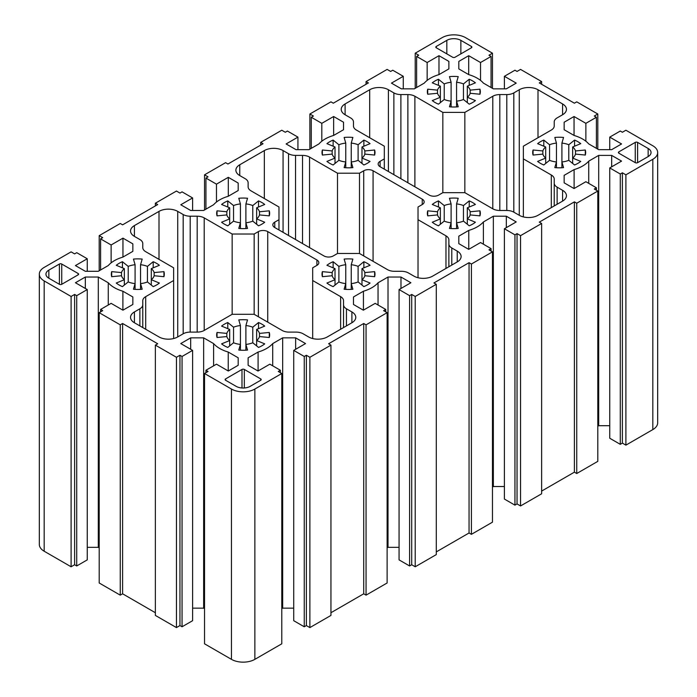 <?xml version="1.0" encoding="UTF-8"?>
<svg xmlns="http://www.w3.org/2000/svg" width="697" height="697" viewBox="0 0 697 697"><rect width="100%" height="100%" fill="white"/><g stroke="black" fill="none" stroke-linecap="round" stroke-linejoin="round"><path stroke-width="1.05" d="M111.694 271.638L111.694 276.692A26.486 15.29 180 0 1 111.337 274.165A26.486 15.29 180 0 1 111.694 271.638L121.496 272.588A16.554 9.558 180 0 1 124.345 268.615L116.26 265.287A26.486 15.29 180 0 1 122.437 261.715L128.204 266.385L128.204 281.945L122.437 286.615A26.486 15.29 180 0 1 116.26 283.043L124.345 279.715L124.345 285.073M128.204 266.385A16.554 9.558 180 0 1 135.087 264.738L135.087 289.377M122.437 261.715L122.437 267.831M124.345 268.615L124.345 279.715A16.554 9.558 180 0 1 121.496 275.742L111.694 276.692M121.496 272.588L121.496 275.742M135.087 264.738L133.449 259.084A26.486 15.29 180 0 1 142.188 259.084L140.55 264.738A16.554 9.558 180 0 1 147.433 266.385L147.433 281.945A16.554 9.558 180 0 1 140.55 283.592L142.188 289.246A26.486 15.29 180 0 1 133.449 289.246L135.087 283.592A16.554 9.558 180 0 1 128.204 281.945M140.55 264.738L140.55 289.377M147.433 266.385L153.201 261.715L153.201 267.831M153.201 261.715A26.486 15.29 180 0 1 159.378 265.287L151.293 268.615L151.293 285.073M151.293 268.615A16.554 9.558 180 0 1 154.142 272.588L154.142 275.742A16.554 9.558 180 0 1 151.293 279.715L159.378 283.043A26.486 15.29 180 0 1 153.201 286.615L147.433 281.945M154.142 272.588L163.934 271.638L163.934 276.692L154.142 275.742M163.934 271.638A26.486 15.29 180 0 1 164.3 274.165A26.486 15.29 180 0 1 163.934 276.692M229.679 224.251L229.679 218.893A16.554 9.558 180 0 1 226.83 214.92L226.83 211.766A16.554 9.558 180 0 1 229.679 207.793L221.594 204.465A26.486 15.29 180 0 1 227.78 200.902L233.547 205.563A16.554 9.558 180 0 1 240.43 203.925L238.783 198.262A26.486 15.29 180 0 1 247.531 198.262L245.893 203.925A16.554 9.558 180 0 1 252.767 205.563L258.535 200.902A26.486 15.29 180 0 1 264.721 204.465L256.635 207.793A16.554 9.558 180 0 1 259.484 211.766L269.277 210.825A26.486 15.29 180 0 1 269.643 213.343A26.486 15.29 180 0 1 269.277 215.87L259.484 214.92A16.554 9.558 180 0 1 256.635 218.893L264.721 222.23A26.486 15.29 180 0 1 258.535 225.793L252.767 221.123A16.554 9.558 180 0 1 245.893 222.77L247.531 228.424A26.486 15.29 180 0 1 238.783 228.424L240.43 222.77A16.554 9.558 180 0 1 233.547 221.123L227.78 225.793A26.486 15.29 180 0 1 221.594 222.23L229.679 218.893L229.679 207.793M226.83 214.92L217.037 215.87L217.037 210.825L226.83 211.766M217.037 215.87A26.486 15.29 180 0 1 216.671 213.343A26.486 15.29 180 0 1 217.037 210.825M240.43 228.555L240.43 203.925M245.893 228.555L245.893 203.925M256.635 224.251L256.635 207.793M269.277 215.87L269.277 210.825M259.484 214.92L259.484 211.766M258.535 207.009L258.535 200.902M252.767 221.123L252.767 205.563M233.547 221.123L233.547 205.563M227.78 207.009L227.78 200.902M335.022 163.438L335.022 158.08A16.554 9.558 180 0 1 332.173 154.107L332.173 150.953A16.554 9.558 180 0 1 335.022 146.98L326.937 143.652A26.486 15.29 180 0 1 333.122 140.08L338.89 144.749A16.554 9.558 180 0 1 345.764 143.103L344.126 137.448A26.486 15.29 180 0 1 352.874 137.448L351.236 143.103A16.554 9.558 180 0 1 358.11 144.749L363.878 140.08A26.486 15.29 180 0 1 370.063 143.652L361.978 146.98A16.554 9.558 180 0 1 364.827 150.953L374.62 150.003A26.486 15.29 180 0 1 374.986 152.53A26.486 15.29 180 0 1 374.62 155.048L364.827 154.107A16.554 9.558 180 0 1 361.978 158.08L370.063 161.408A26.486 15.29 180 0 1 363.878 164.98L358.11 160.31A16.554 9.558 180 0 1 351.236 161.957L352.874 167.611A26.486 15.29 180 0 1 344.126 167.611L345.764 161.957A16.554 9.558 180 0 1 338.89 160.31L333.122 164.98A26.486 15.29 180 0 1 326.937 161.408L335.022 158.08L335.022 146.98M332.173 154.107L322.38 155.048L322.38 150.003L332.173 150.953M322.38 155.048A26.486 15.29 180 0 1 322.014 152.53A26.486 15.29 180 0 1 322.38 150.003M345.764 167.733L345.764 143.103M351.236 167.733L351.236 143.103M361.978 163.438L361.978 146.98M374.62 155.048L374.62 150.003M364.827 154.107L364.827 150.953M363.878 146.196L363.878 140.08M358.11 160.31L358.11 144.749M338.89 160.31L338.89 144.749M333.122 146.196L333.122 140.08M427.723 89.19L427.723 94.234A26.486 15.29 180 0 1 427.357 91.708A26.486 15.29 180 0 1 427.723 89.19L437.516 90.131A16.554 9.558 180 0 1 440.365 86.158L432.279 82.83A26.486 15.29 180 0 1 438.465 79.258L444.233 83.928L444.233 99.488L438.465 104.158A26.486 15.29 180 0 1 432.279 100.586L440.365 97.258L440.365 102.616M444.233 83.928A16.554 9.558 180 0 1 451.107 82.281L451.107 106.92M438.465 79.258L438.465 85.374M440.365 86.158L440.365 97.258A16.554 9.558 180 0 1 437.516 93.285L427.723 94.234M437.516 90.131L437.516 93.285M451.107 82.281L449.469 76.626A26.486 15.29 180 0 1 458.217 76.626L456.57 82.281A16.554 9.558 180 0 1 463.453 83.928L463.453 99.488A16.554 9.558 180 0 1 456.57 101.135L458.217 106.789A26.486 15.29 180 0 1 449.469 106.789L451.107 101.135A16.554 9.558 180 0 1 444.233 99.488M456.57 82.281L456.57 106.92M463.453 83.928L469.22 79.258L469.22 85.374M469.22 79.258A26.486 15.29 180 0 1 475.406 82.83L467.321 86.158L467.321 102.616M467.321 86.158A16.554 9.558 180 0 1 470.17 90.131L470.17 93.285A16.554 9.558 180 0 1 467.321 97.258L475.406 100.586A26.486 15.29 180 0 1 469.22 104.158L463.453 99.488M470.17 90.131L479.963 89.19L479.963 94.234L470.17 93.285M479.963 89.19A26.486 15.29 180 0 1 480.329 91.708A26.486 15.29 180 0 1 479.963 94.234M533.066 150.003L533.066 155.048A26.486 15.29 180 0 1 532.7 152.53A26.486 15.29 180 0 1 533.066 150.003L542.858 150.953A16.554 9.558 180 0 1 545.707 146.98L537.622 143.652A26.486 15.29 180 0 1 543.799 140.08L549.567 144.749L549.567 160.31L543.799 164.98A26.486 15.29 180 0 1 537.622 161.408L545.707 158.08L545.707 163.438M549.567 144.749A16.554 9.558 180 0 1 556.45 143.103L556.45 167.733M543.799 140.08L543.799 146.196M545.707 146.98L545.707 158.08A16.554 9.558 180 0 1 542.858 154.107L533.066 155.048M542.858 150.953L542.858 154.107M556.45 143.103L554.812 137.448A26.486 15.29 180 0 1 563.551 137.448L561.913 143.103A16.554 9.558 180 0 1 568.796 144.749L568.796 160.31A16.554 9.558 180 0 1 561.913 161.957L563.551 167.611A26.486 15.29 180 0 1 554.812 167.611L556.45 161.957A16.554 9.558 180 0 1 549.567 160.31M561.913 143.103L561.913 167.733M568.796 144.749L574.563 140.08L574.563 146.196M574.563 140.08A26.486 15.29 180 0 1 580.74 143.652L572.655 146.98L572.655 163.438M572.655 146.98A16.554 9.558 180 0 1 575.504 150.953L575.504 154.107A16.554 9.558 180 0 1 572.655 158.08L580.74 161.408A26.486 15.29 180 0 1 574.563 164.98L568.796 160.31M575.504 150.953L585.306 150.003L585.306 155.048L575.504 154.107M585.306 150.003A26.486 15.29 180 0 1 585.663 152.53A26.486 15.29 180 0 1 585.306 155.048M440.365 224.251L440.365 218.893A16.554 9.558 180 0 1 437.516 214.92L437.516 211.766A16.554 9.558 180 0 1 440.365 207.793L432.279 204.465A26.486 15.29 180 0 1 438.465 200.902L444.233 205.563A16.554 9.558 180 0 1 451.107 203.925L449.469 198.262A26.486 15.29 180 0 1 458.217 198.262L456.57 203.925A16.554 9.558 180 0 1 463.453 205.563L469.22 200.902A26.486 15.29 180 0 1 475.406 204.465L467.321 207.793A16.554 9.558 180 0 1 470.17 211.766L479.963 210.825A26.486 15.29 180 0 1 480.329 213.343A26.486 15.29 180 0 1 479.963 215.87L470.17 214.92A16.554 9.558 180 0 1 467.321 218.893L475.406 222.23A26.486 15.29 180 0 1 469.22 225.793L463.453 221.123A16.554 9.558 180 0 1 456.57 222.77L458.217 228.424A26.486 15.29 180 0 1 449.469 228.424L451.107 222.77A16.554 9.558 180 0 1 444.233 221.123L438.465 225.793A26.486 15.29 180 0 1 432.279 222.23L440.365 218.893L440.365 207.793M437.516 214.92L427.723 215.87L427.723 210.825L437.516 211.766M427.723 215.87A26.486 15.29 180 0 1 427.357 213.343A26.486 15.29 180 0 1 427.723 210.825M451.107 228.555L451.107 203.925M456.57 228.555L456.57 203.925M467.321 224.251L467.321 207.793M479.963 215.87L479.963 210.825M470.17 214.92L470.17 211.766M469.22 207.009L469.22 200.902M463.453 221.123L463.453 205.563M444.233 221.123L444.233 205.563M438.465 207.009L438.465 200.902M335.022 285.073L335.022 279.715A16.554 9.558 180 0 1 332.173 275.742L332.173 272.588A16.554 9.558 180 0 1 335.022 268.615L326.937 265.287A26.486 15.29 180 0 1 333.122 261.715L338.89 266.385A16.554 9.558 180 0 1 345.764 264.738L344.126 259.084A26.486 15.29 180 0 1 352.874 259.084L351.236 264.738A16.554 9.558 180 0 1 358.11 266.385L363.878 261.715A26.486 15.29 180 0 1 370.063 265.287L361.978 268.615A16.554 9.558 180 0 1 364.827 272.588L374.62 271.638A26.486 15.29 180 0 1 374.986 274.165A26.486 15.29 180 0 1 374.62 276.692L364.827 275.742A16.554 9.558 180 0 1 361.978 279.715L370.063 283.043A26.486 15.29 180 0 1 363.878 286.615L358.11 281.945A16.554 9.558 180 0 1 351.236 283.592L352.874 289.246A26.486 15.29 180 0 1 344.126 289.246L345.764 283.592A16.554 9.558 180 0 1 338.89 281.945L333.122 286.615A26.486 15.29 180 0 1 326.937 283.043L335.022 279.715L335.022 268.615M332.173 275.742L322.38 276.692L322.38 271.638L332.173 272.588M322.38 276.692A26.486 15.29 180 0 1 322.014 274.165A26.486 15.29 180 0 1 322.38 271.638M345.764 289.377L345.764 264.738M351.236 289.377L351.236 264.738M361.978 285.073L361.978 268.615M374.62 276.692L374.62 271.638M364.827 275.742L364.827 272.588M363.878 267.831L363.878 261.715M358.11 281.945L358.11 266.385M338.89 281.945L338.89 266.385M333.122 267.831L333.122 261.715M217.037 332.46L217.037 337.505A26.486 15.29 180 0 1 216.671 334.987A26.486 15.29 180 0 1 217.037 332.46L226.83 333.401A16.554 9.558 180 0 1 229.679 329.437L221.594 326.1A26.486 15.29 180 0 1 227.78 322.537L233.547 327.207L233.547 342.767L227.78 347.428A26.486 15.29 180 0 1 221.594 343.865L229.679 340.537L229.679 345.886M233.547 327.207A16.554 9.558 180 0 1 240.43 325.56L240.43 350.19M227.78 322.537L227.78 328.653M229.679 329.437L229.679 340.537A16.554 9.558 180 0 1 226.83 336.564L217.037 337.505M226.83 333.401L226.83 336.564M240.43 325.56L238.783 319.906A26.486 15.29 180 0 1 247.531 319.906L245.893 325.56A16.554 9.558 180 0 1 252.767 327.207L252.767 342.767A16.554 9.558 180 0 1 245.893 344.405L247.531 350.06A26.486 15.29 180 0 1 238.783 350.06L240.43 344.405A16.554 9.558 180 0 1 233.547 342.767M245.893 325.56L245.893 350.19M252.767 327.207L258.535 322.537L258.535 328.653M258.535 322.537A26.486 15.29 180 0 1 264.721 326.1L256.635 329.437L256.635 345.886M256.635 329.437A16.554 9.558 180 0 1 259.484 333.401L259.484 336.564A16.554 9.558 180 0 1 256.635 340.537L264.721 343.865A26.486 15.29 180 0 1 258.535 347.428L252.767 342.767M259.484 333.401L269.277 332.46L269.277 337.505L259.484 336.564M269.277 332.46A26.486 15.29 180 0 1 269.643 334.987A26.486 15.29 180 0 1 269.277 337.505M306.366 355.252L309.877 357.282L309.877 627.588L306.366 625.566L304.258 626.777L293.725 620.696L293.725 350.391L304.258 356.472L306.366 355.252L306.366 625.566M304.258 356.472L304.258 626.777M192.599 350.391L192.599 620.696L182.056 626.777L179.957 625.566L176.446 627.588L176.446 357.282L179.957 355.252L182.056 356.472L192.599 350.391L180.776 343.569L190.673 337.853L203.646 337.853L213.613 343.604A33.108 19.115 0 0 0 228.233 352.046L238.191 357.796L238.191 365.289L228.294 371.004L216.471 364.174L205.937 370.255L208.046 371.475L204.535 373.505L204.535 643.81L231.456 659.353A16.554 9.558 180 0 0 254.867 659.353L281.78 643.81L281.78 373.505L278.269 371.475L280.377 370.255L280.377 372.686M280.377 370.255L269.844 364.174L258.021 371.004L248.123 365.289L248.123 357.796L248.123 365.289M248.123 357.796L258.09 352.046L258.09 370.961M258.09 352.046A33.108 19.115 0 0 0 272.71 343.604L272.71 365.829M272.71 343.604L282.668 337.853L282.668 608.159L281.78 608.673M282.668 337.853L295.641 337.853L295.641 349.284M293.725 608.159L282.668 608.159M295.641 337.853L305.547 343.569L293.725 350.391M204.535 608.673L203.646 608.159L192.599 608.159M176.446 627.588L155.37 615.425L155.37 345.12L157.714 343.769L122.602 323.495L120.259 324.846L99.192 312.683L99.192 582.988L120.259 595.151L120.259 324.846M155.37 612.724L122.602 593.8L120.259 595.151M99.192 547.851L98.303 547.337L87.256 547.337M71.103 566.774L71.103 296.469L74.614 294.439L76.722 295.65L87.256 289.569L87.256 559.883L76.722 565.964L74.614 564.744L71.103 566.774L44.181 551.231A16.554 9.558 180 0 1 39.328 544.47L39.328 274.165A16.554 9.558 180 0 1 44.181 267.404L71.103 251.861L74.614 253.891L76.722 252.671L87.256 258.761L87.256 271.299M564.152 129.72L564.152 122.228L564.152 129.72L574.11 135.471A33.108 19.115 0 0 1 588.73 143.913L598.697 149.663L611.67 149.663L621.567 143.948L609.744 137.117L620.278 131.036L622.386 132.256L625.897 130.226L652.819 145.769A16.554 9.558 180 0 1 657.672 152.53L657.672 422.835A16.554 9.558 180 0 1 652.819 429.596L625.897 445.139L622.386 443.109L620.278 444.329L609.744 438.239L609.744 167.933L620.278 174.015L622.386 172.804L625.897 174.825L625.897 445.139M609.744 425.701L598.697 425.701L597.808 426.215M576.741 473.516L576.741 203.21L597.808 191.048L597.808 461.353L576.741 473.516L574.398 472.165L541.63 491.089M576.741 203.21L574.398 201.86L539.286 222.134L541.63 223.484L541.63 493.79L520.554 505.952L517.043 503.922L514.944 505.142L504.401 499.061L504.401 228.755L514.944 234.837L517.043 233.617L520.554 235.647L520.554 505.952M504.401 486.523L493.354 486.523L492.465 487.029M471.399 534.338L471.399 264.032L492.465 251.861L492.465 522.175L471.399 534.338L469.055 532.987L436.287 551.902M471.399 264.032L469.055 262.673L433.943 282.947L436.287 284.298L436.287 554.612L415.22 566.774L411.7 564.744L409.601 565.964L399.067 559.883L399.067 289.569L409.601 295.65L411.7 294.439L415.22 296.469L415.22 566.774M399.067 547.337L388.011 547.337L387.123 547.851M385.72 311.873L385.72 309.442L383.611 310.653L387.123 312.683L387.123 582.988L366.056 595.151L363.712 593.8L330.944 612.724M387.123 312.683L366.056 324.846L363.712 323.495L328.601 343.769L330.944 345.12L330.944 615.425L309.877 627.588M281.78 373.505L254.867 389.039A16.554 9.558 180 0 1 231.456 389.039L204.535 373.505M330.944 345.12L309.877 357.282M385.72 309.442L375.186 303.361L363.364 310.182L353.466 304.467L353.466 296.974L363.433 291.224A33.108 19.115 0 0 0 378.044 282.782L388.011 277.031L400.984 277.031L410.882 282.747L399.067 289.569M353.466 304.467L353.466 296.974M363.433 310.148L363.433 291.224M378.044 305.007L378.044 282.782M388.011 547.337L388.011 277.031M400.984 288.462L400.984 277.031M411.7 564.744L411.7 294.439M409.601 565.964L409.601 295.65M436.287 284.298L415.22 296.469M492.465 251.861L488.954 249.84L491.063 248.62L480.529 242.539L468.706 249.36L458.809 243.645L458.809 236.161L468.767 230.402A33.108 19.115 0 0 0 483.387 221.968L493.354 216.209L506.327 216.209L516.224 221.925L504.401 228.755M541.63 223.484L520.554 235.647M597.808 191.048L594.297 189.018L596.405 187.807L585.872 181.717L574.049 188.547L564.152 182.832L564.152 175.339L574.11 169.589A33.108 19.115 0 0 0 588.73 161.146L598.697 155.396L611.67 155.396L621.567 161.112L609.744 167.933M657.672 152.53A16.554 9.558 180 0 1 652.819 159.282L625.897 174.825M564.152 122.228L574.049 116.512L585.872 123.334L596.405 117.253L594.297 116.033L597.808 114.012L597.808 149.149M458.809 68.898L458.809 61.406L458.809 68.898L468.767 74.649A33.108 19.115 0 0 1 483.387 83.091L493.354 88.841L506.327 88.841L516.224 83.126L504.401 76.304L514.944 70.223L517.043 71.434L520.554 69.412L541.63 81.575L539.286 82.926L574.398 103.2L576.741 101.849L597.808 114.012M458.809 61.406L468.706 55.69L480.529 62.521L491.063 56.431L488.954 55.22L492.465 53.19L492.465 88.327M415.22 88.327L415.22 53.19L442.133 37.647A16.554 9.558 180 0 1 465.544 37.647L492.465 53.19M415.22 53.19L418.731 55.22L416.623 56.431L427.156 62.521L438.979 55.69L448.877 61.406L448.877 68.898L438.91 74.649A33.108 19.115 0 0 0 424.29 83.091L414.332 88.841L401.359 88.841L391.453 83.126L403.275 76.304L392.742 70.223L390.634 71.434L387.123 69.412L366.056 81.575L368.399 82.926L333.288 103.2L330.944 101.849L309.877 114.012L313.389 116.033L311.28 117.253L321.814 123.334L333.636 116.512L343.534 122.228L343.534 129.72L333.567 135.471A33.108 19.115 0 0 0 318.956 143.913L308.989 149.663L296.016 149.663L286.118 143.948L297.933 137.117L287.399 131.036L285.3 132.256L281.78 130.226L260.713 142.388L263.057 143.748L227.945 164.013L225.601 162.662L204.535 174.825L208.046 176.855L205.937 178.075L216.471 184.156L228.294 177.326L238.191 183.041L238.191 190.534L228.233 196.284A33.108 19.115 0 0 0 213.613 204.726L203.646 210.477L190.673 210.477L180.776 204.761L192.599 197.939L182.056 191.858L179.957 193.078L176.446 191.048L155.37 203.21L157.714 204.561L122.602 224.835L120.259 223.484L99.192 235.647L102.703 237.677L100.595 238.888L111.128 244.969L122.951 238.147L132.848 243.863L132.848 251.356L122.89 257.106A33.108 19.115 0 0 0 108.27 265.548L98.303 271.299L85.33 271.299L75.433 265.583L87.256 258.761M71.103 296.469L44.181 280.926A16.554 9.558 180 0 1 39.328 274.165M87.256 289.569L75.433 282.747L85.33 277.031L98.303 277.031L108.27 282.782A33.108 19.115 0 0 0 122.89 291.224L132.848 296.974L132.848 304.467L122.951 310.182L111.128 303.361L100.595 309.442L102.703 310.653L99.192 312.683M176.446 357.282L155.37 345.12M499.81 210.477L506.797 210.477A9.932 5.733 180 0 1 513.82 212.158L519.274 215.303A13.243 7.65 0 0 0 537.997 215.303L562.575 201.119A13.243 7.65 0 0 0 566.452 195.709A13.243 7.65 0 0 0 562.575 190.307L557.13 187.153A9.932 5.733 180 0 1 554.22 183.102L554.22 179.068A9.932 5.733 0 0 0 551.31 175.008L523.369 158.881L523.369 146.178L551.31 130.043A9.932 5.733 0 0 0 554.22 125.991L554.22 121.958A9.932 5.733 180 0 1 557.13 117.898L562.575 114.752A13.243 7.65 0 0 0 566.452 109.351A13.243 7.65 0 0 0 562.575 103.94L537.997 89.747A13.243 7.65 0 0 0 519.274 89.747L513.82 92.901A9.932 5.733 180 0 1 506.797 94.574L499.81 94.574A9.932 5.733 0 0 0 492.788 96.256L464.847 112.391L442.839 112.391L414.898 96.256A9.932 5.733 0 0 0 407.876 94.574L400.888 94.574A9.932 5.733 180 0 1 393.866 92.901L388.412 89.747A13.243 7.65 0 0 0 369.689 89.747L345.102 103.94A13.243 7.65 0 0 0 341.225 109.351A13.243 7.65 0 0 0 345.102 114.752L350.556 117.898A9.932 5.733 180 0 1 353.466 121.958L353.466 125.991A9.932 5.733 0 0 0 356.376 130.043L384.317 146.178L384.317 158.881L380.1 161.312A6.621 3.825 0 0 0 378.166 164.013A6.621 3.825 0 0 0 380.1 166.722L429.265 195.099A6.621 3.825 0 0 0 438.622 195.099L442.839 192.668L464.847 192.668L492.788 208.804A9.932 5.733 0 0 0 499.81 210.477L499.81 94.574M260.713 378.907L244.333 369.445A1.655 0.958 0 0 0 241.99 369.445L225.601 378.907A1.655 0.958 0 0 0 225.114 379.586A1.655 0.958 0 0 0 225.601 380.257L236.135 386.338A9.932 5.733 0 0 0 250.179 386.338L260.713 380.257A1.655 0.958 0 0 0 261.201 379.586A1.655 0.958 0 0 0 260.713 378.907L260.713 380.257M142.78 304.737A9.932 5.733 180 0 1 139.87 308.788L134.425 311.942A13.243 7.65 0 0 0 130.548 317.344A13.243 7.65 0 0 0 134.425 322.755L159.003 336.939A13.243 7.65 0 0 0 177.726 336.939L183.18 333.793A9.932 5.733 180 0 1 190.203 332.112L197.19 332.112A9.932 5.733 0 0 0 204.212 330.439L232.153 314.303L254.161 314.303L282.102 330.439A9.932 5.733 0 0 0 289.124 332.112L296.112 332.112A9.932 5.733 180 0 1 303.134 333.793L308.588 336.939A13.243 7.65 0 0 0 327.311 336.939L351.898 322.755A13.243 7.65 0 0 0 355.775 317.344A13.243 7.65 0 0 0 351.898 311.942L346.444 308.788A9.932 5.733 180 0 1 343.534 304.737L343.534 300.703A9.932 5.733 0 0 0 340.624 296.652L312.683 280.516L312.683 267.814L316.9 265.383A6.621 3.825 0 0 0 318.834 262.673A6.621 3.825 0 0 0 316.9 259.972L267.735 231.596A6.621 3.825 0 0 0 258.378 231.596L254.161 234.026L232.153 234.026L204.212 217.891A9.932 5.733 0 0 0 197.19 216.209L190.203 216.209A9.932 5.733 180 0 1 183.18 214.537L177.726 211.383A13.243 7.65 0 0 0 159.003 211.383L134.425 225.575A13.243 7.65 0 0 0 130.548 230.986A13.243 7.65 0 0 0 134.425 236.388L139.87 239.533A9.932 5.733 180 0 1 142.78 243.593L142.78 247.627A9.932 5.733 0 0 0 145.69 251.678L173.631 267.814L173.631 280.516L145.69 296.652A9.932 5.733 0 0 0 142.78 300.703L142.78 327.581M618.875 151.85A1.655 0.958 0 0 0 618.387 152.53A1.655 0.958 0 0 0 618.875 153.201L635.263 162.662A1.655 0.958 0 0 0 637.607 162.662L648.14 156.581A9.932 5.733 0 0 0 651.05 152.53A9.932 5.733 0 0 0 648.14 148.47L637.607 142.388A1.655 0.958 0 0 0 635.263 142.388L618.875 151.85L618.875 153.201M471.399 47.788A1.655 0.958 0 0 0 471.886 47.108A1.655 0.958 0 0 0 471.399 46.438L460.865 40.356A9.932 5.733 0 0 0 446.821 40.356L436.287 46.438A1.655 0.958 0 0 0 435.799 47.108A1.655 0.958 0 0 0 436.287 47.788L452.667 57.25A1.655 0.958 0 0 0 455.01 57.25L471.399 47.788L471.399 46.438M48.86 270.114A9.932 5.733 0 0 0 45.95 274.165A9.932 5.733 0 0 0 48.86 278.216L59.393 284.298A1.655 0.958 0 0 0 61.737 284.298L78.125 274.845A1.655 0.958 0 0 0 78.613 274.165A1.655 0.958 0 0 0 78.125 273.485L61.737 264.032A1.655 0.958 0 0 0 59.393 264.032L48.86 270.114L48.86 278.216M418.026 206.992L422.243 204.561A6.621 3.825 0 0 0 424.177 201.86A6.621 3.825 0 0 0 422.243 199.159L373.078 170.774A6.621 3.825 0 0 0 363.712 170.774L359.504 173.204L337.496 173.204L309.555 157.078A9.932 5.733 0 0 0 302.533 155.396L295.545 155.396A9.932 5.733 180 0 1 288.523 153.715L283.069 150.569A13.243 7.65 0 0 0 264.346 150.569L239.768 164.762A13.243 7.65 0 0 0 235.882 170.164A13.243 7.65 0 0 0 239.768 175.574L245.213 178.72A9.932 5.733 180 0 1 248.123 182.771L248.123 186.805A9.932 5.733 0 0 0 251.033 190.865L278.974 206.992L278.974 219.694L274.757 222.134A6.621 3.825 0 0 0 272.823 224.835A6.621 3.825 0 0 0 274.757 227.536L323.922 255.921A6.621 3.825 0 0 0 333.288 255.921L337.496 253.49L359.504 253.49L387.445 269.617A9.932 5.733 0 0 0 394.467 271.299L401.455 271.299A9.932 5.733 180 0 1 408.477 272.98L413.931 276.125A13.243 7.65 0 0 0 432.654 276.125L457.232 261.933A13.243 7.65 0 0 0 461.118 256.531A13.243 7.65 0 0 0 457.232 251.12L451.787 247.975A9.932 5.733 180 0 1 448.877 243.915L448.877 239.881A9.932 5.733 0 0 0 445.967 235.83L418.026 219.694L418.026 206.992M491.063 251.051L491.063 248.62M517.043 503.922L517.043 233.617M514.944 505.142L514.944 234.837M506.327 227.64L506.327 216.209M493.354 486.523L493.354 216.209M483.387 244.194L483.387 221.968M468.767 249.326L468.767 230.402M458.809 243.645L458.809 236.161M622.386 172.804L622.386 443.109M620.278 174.015L620.278 444.329M611.67 155.396L611.67 166.827M598.697 155.396L598.697 425.701M588.73 161.146L588.73 183.372M574.11 169.589L574.11 188.512M564.152 175.339L564.152 182.832M596.405 187.807L596.405 190.237M596.405 117.253L596.405 148.339M585.872 123.334L585.872 141.221M574.049 116.512L574.049 135.427M609.744 137.117L609.744 149.663M491.063 56.431L491.063 87.517M480.529 62.521L480.529 80.399M468.706 55.69L468.706 74.614M504.401 76.304L504.401 88.841M541.63 84.276L541.63 81.575M416.623 56.431L416.623 87.517M427.156 62.521L427.156 80.399M438.979 55.69L438.979 74.614M448.877 61.406L448.877 68.898M403.275 76.304L403.275 88.841M366.056 84.276L366.056 81.575M311.28 148.339L311.28 117.253M321.814 141.221L321.814 123.334M333.636 135.427L333.636 116.512M343.534 129.72L343.534 122.228M297.933 149.663L297.933 137.117M309.877 149.149L309.877 114.012M260.713 145.098L260.713 142.388M204.535 209.971L204.535 174.825M205.937 209.152L205.937 178.075M192.599 210.477L192.599 197.939M238.191 190.534L238.191 183.041M228.294 196.249L228.294 177.326M216.471 202.034L216.471 184.156M155.37 205.911L155.37 203.21M132.848 243.863L132.848 251.356M122.951 238.147L122.951 257.071M99.192 270.784L99.192 235.647M111.128 244.969L111.128 262.856M100.595 238.888L100.595 269.974M100.595 309.442L100.595 311.873M132.848 296.974L132.848 304.467M122.89 291.224L122.89 310.148M108.27 282.782L108.27 305.007M98.303 277.031L98.303 547.337M85.33 277.031L85.33 288.462M74.614 294.439L74.614 564.744M76.722 295.65L76.722 565.964M179.957 355.252L179.957 625.566M182.056 356.472L182.056 626.777M190.673 337.853L190.673 349.284M203.646 337.853L203.646 608.159M213.613 343.604L213.613 365.829M228.233 352.046L228.233 370.961M238.191 357.796L238.191 365.289M205.937 370.255L205.937 372.686M278.974 229.966L278.974 219.694M384.317 169.153L384.317 158.881M464.847 192.668L464.847 112.391M442.839 192.668L442.839 112.391M312.683 338.55L312.683 280.516M254.161 314.303L254.161 234.026M232.153 314.303L232.153 234.026M173.631 338.55L173.631 280.516M448.877 266.759L448.877 243.915M418.026 277.737L418.026 219.694M523.369 216.915L523.369 158.881M554.22 205.946L554.22 183.102L554.22 205.946M343.534 327.581L343.534 304.737M248.123 186.805L248.123 182.771M337.496 253.49L337.496 173.204M359.504 253.49L359.504 173.204M574.398 472.165L574.398 201.86M469.055 532.987L469.055 262.673M366.056 595.151L366.056 324.846M363.712 593.8L363.712 323.495M122.602 593.8L122.602 323.495M254.867 659.353L254.867 389.039M44.181 551.231L44.181 280.926M231.456 659.353L231.456 389.039M274.757 227.536L274.757 222.134M363.712 170.774L363.712 255.921M373.078 261.323L373.078 170.774M422.243 199.159L422.243 204.561M316.9 259.972L316.9 265.383M258.378 231.596L258.378 316.734M267.735 322.145L267.735 231.596M380.1 166.722L380.1 161.312M492.788 208.804L492.788 96.256M414.898 186.805L414.898 96.256M407.876 182.753L407.876 94.574M400.888 178.72L400.888 94.574M393.866 174.668L393.866 92.901M388.412 171.514L388.412 89.747M369.689 137.727L369.689 89.747M345.102 114.752L345.102 103.94M340.624 329.254L340.624 296.652M204.212 330.439L204.212 217.891M197.19 332.112L197.19 216.209M190.203 332.112L190.203 216.209M183.18 333.793L183.18 214.537M177.726 336.939L177.726 211.383M159.003 259.362L159.003 211.383M134.425 236.388L134.425 225.575M145.69 329.254L145.69 296.652M648.14 156.581L648.14 148.47M637.607 162.662L637.607 142.388M635.263 162.662L635.263 142.388M436.287 47.788L436.287 46.438M78.125 274.845L78.125 273.485M61.737 284.298L61.737 264.032M59.393 284.298L59.393 264.032M457.232 261.933L457.232 251.12M451.787 265.078L451.787 247.975M445.967 268.441L445.967 235.83M506.797 210.477L506.797 94.574M513.82 212.158L513.82 92.901M519.274 215.303L519.274 89.747M537.997 137.727L537.997 89.747M562.575 114.752L562.575 103.94M551.31 207.619L551.31 175.008M557.13 204.265L557.13 187.153M562.575 201.119L562.575 190.307M244.333 387.976L244.333 369.445M225.601 380.257L225.601 378.907M241.99 387.976L241.99 369.445M139.87 325.9L139.87 308.788M346.444 325.9L346.444 308.788M351.898 322.755L351.898 311.942M134.425 322.755L134.425 311.942M446.821 53.869L446.821 40.356M460.865 53.869L460.865 40.356M239.768 175.574L239.768 164.762M264.346 198.549L264.346 150.569M283.069 232.336L283.069 150.569M288.523 235.481L288.523 153.715M295.545 239.533L295.545 155.396M302.533 243.575L302.533 155.396M309.555 247.627L309.555 157.078M652.819 429.596L652.819 159.282"/></g></svg>

